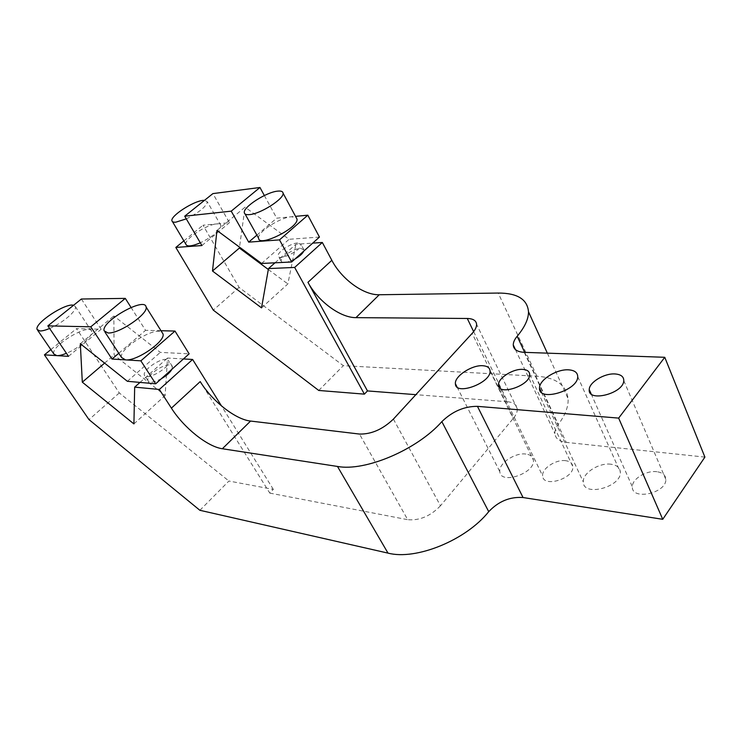 <?xml version="1.0" encoding="UTF-8"?>
<svg xmlns="http://www.w3.org/2000/svg" width="742" height="742" viewBox="0 0 742 742"><rect width="100%" height="100%" fill="white"/><g stroke="black" fill="none" stroke-linecap="round" stroke-linejoin="round"><path stroke-width="0.56" stroke-dasharray="3.71 2.78" d="M199.886 510.292L228.907 481.029L273.325 489.395L269.791 493.096L200.21 381.592M273.325 489.395L221.487 405.93M473.637 331.609L507.649 401.765C513.427 402.322 516.636 404.64 517.257 408.721C517.517 411.643 516.228 414.824 513.408 418.275L472.162 333.362M393.408 419.109L440.479 505.784L513.408 418.275M440.479 505.784C430.536 516.089 419.61 520.726 407.71 519.688L359.48 434.061M269.791 493.096L407.71 519.688M704.9 457.109L566.192 442.371C559.227 441.434 555.461 438.531 554.895 433.643C554.719 430.74 555.851 427.689 558.272 424.48C565.256 415.168 568.53 406.588 568.103 398.732C566.313 385.042 555.925 377.548 536.911 376.222L343.333 365.676L239.082 287.414L203.011 225.225L216.599 223.926C219.233 223.694 220.68 224.251 220.949 225.596C219.92 230.725 213.037 236.457 200.312 242.801M525.902 454.058C515.004 452.342 498.299 463.629 499.839 471.736C500.46 485.138 535.511 473.155 533.405 460.114C532.932 456.71 530.428 454.698 525.902 454.058M565.682 460.689C555.953 459.159 541.558 468.629 542.652 475.882C542.81 488.153 574.317 478.609 572.824 466.597C572.453 463.296 570.069 461.32 565.682 460.689M656.93 471.727C646.375 470.131 631.878 479.044 632.379 486.845C631.498 500.748 666.381 493.309 665.852 479.499C665.657 475.195 662.68 472.598 656.93 471.727M611.009 464.232C599.174 462.433 582.349 473.173 583.323 481.966C582.962 497.177 621.555 487.188 620.349 472.153C619.997 467.729 616.89 465.095 611.009 464.232M507.649 401.765L415.854 394.67M318.745 390.459L343.333 365.676M282.322 262.436L281.144 261.138C280.142 257.428 293.702 248.468 300.529 248.301L303.942 249.868L303.719 251.167M295.001 258.986L287.321 262.195M297.635 242.977C290.818 243.181 277.211 252.141 278.194 255.823C278.371 261.759 302.319 249.915 301.039 244.508L297.635 242.977M161.404 378.689C153.974 382.538 149.485 383.169 147.936 380.581C146.016 376.008 162.767 364.044 169.77 364.916L172.441 366.557L171.884 369.293M166.273 359.388C159.28 358.562 142.464 370.527 144.347 375.053C145.506 381.768 171.244 367.04 168.926 361.002L166.273 359.388M121.567 357.514C118.173 348.823 155.468 325.719 162.016 332.36M49.621 328.465C62.3 323.289 77.159 310.657 75.434 306.696L73.597 305.25M53.841 353.962C50.317 346.087 89.986 322.427 91.674 331.331C93.566 335.532 79.051 348.295 66.446 353.303M185.88 244.276C184.183 239.239 206.554 224.483 216.599 223.926L229.426 222.702L212.898 193.606M186.288 218.871C199.125 212.416 206.146 206.74 207.343 201.833L204.569 200.284M258.606 238.21C257.14 232.339 279.957 217.452 291.337 216.766L296.179 217.564M160.986 330.719L145.562 330.338L131.046 307.448M118.785 353.248L145.562 330.338M68.505 356.345L101.144 329.235L76.509 328.632L119.295 392.935L228.907 481.029M50.855 349.603L76.509 328.632M183.868 240.872L203.011 225.225M201.917 245.546L229.426 222.702M256.88 235.131L276.72 218.167L295.539 216.358M183.441 358.942L167.516 358.034L165.132 395.532L114.12 355.001L113.832 315.944L160.309 352.385L189.136 353.841M81.37 299.017L101.144 329.235M275.004 262.798L295.937 244.257L312.697 243.126M139.997 382.418L167.516 358.034M261.527 307.874L287.85 283.936L295.937 244.257M133.912 423.914L165.132 395.532M268.326 269.485L287.85 283.936M104.613 363.116L114.12 355.001M216.979 230.456L245.055 207.185L239.508 247.132M80.322 343.713L113.832 315.944M261.574 263.466L289.111 239.286L245.055 207.185M127.374 381.295L160.309 352.385M319.459 237.069L289.111 239.286M264.356 195.536L276.72 218.167M239.082 287.414L213.297 310.128M119.295 392.935L89.003 419.62M524.677 352.357L558.272 424.48M536.911 376.222L498.216 293.053M524.242 352.339L566.192 442.371M517.257 408.721L476.587 324.291M547.346 353.155L568.103 398.732M515.43 349.575L554.895 433.643M541.521 392.388L583.323 481.966M577.721 376.639L620.349 472.153M591.151 393.9L632.379 486.845M623.781 380.655L665.852 479.499M500.071 388.122L542.652 475.882M529.677 374.441L572.824 466.597M457.007 386.916L499.839 471.736M490.045 370.879L533.405 460.114M303.942 249.868L301.039 244.508M281.144 261.138L278.194 255.823M172.441 366.557L168.926 361.002M147.936 380.581L144.347 375.053M104.974 332.119L104.121 330.811M91.674 331.331L75.434 306.696M37.675 330.311L37.1 329.476M220.949 225.596L207.343 201.833M172.469 221.645L171.921 220.726M245.045 213.965L244.303 212.629"/><path stroke-width="1.11" d="M171.402 408.137C183.858 427.791 207.435 446.703 222.368 448.743L250.583 421.057C235.464 419.518 212.166 401.116 200.21 381.592L171.402 408.137L159.354 389.467L192.623 359.462L183.441 358.942M221.487 405.93L192.623 359.462M355.947 317.641L379.264 294.75C363.571 295.27 341.589 279.159 331.832 260.312L307.949 282.322C318.086 301.298 340.328 317.817 355.947 317.641L467.274 318.476L473.637 331.609M379.264 294.75L498.216 293.053C517.332 293.034 527.423 299.286 528.508 311.807C528.527 319.041 524.752 327.185 517.183 336.256C514.549 339.382 513.251 342.285 513.26 344.965C513.566 349.454 517.23 351.912 524.242 352.339L664.767 357.292L618.652 418.108L477.449 406.347C464.269 406.282 452.397 411.383 441.852 421.632C417.134 449.726 365.203 471.708 337.48 466.449L222.368 448.743M250.583 421.057L359.48 434.061C371.427 434.302 382.733 429.321 393.408 419.109L472.162 333.362C475.205 329.986 476.679 326.972 476.587 324.291C476.178 320.563 473.081 318.624 467.274 318.476M568.622 369.841C574.558 370.277 577.591 372.54 577.721 376.639C578.185 390.589 538.34 402.322 539.517 388.103C539.007 379.969 556.667 368.913 568.622 369.841M615.044 373.949C620.878 374.404 623.79 376.639 623.781 380.655C623.651 393.529 587.627 402.646 589.241 389.606C589.129 382.343 604.35 373.124 615.044 373.949M522.739 369.386C527.163 369.702 529.473 371.39 529.677 374.441C530.549 385.525 498.021 396.376 498.541 384.959C497.836 378.281 512.945 368.579 522.739 369.386M482.782 365.723C487.327 366.029 489.748 367.744 490.045 370.879C491.454 382.863 455.263 396.191 455.412 383.762C454.317 376.333 471.847 364.814 482.782 365.723M66.446 353.303C62.384 354.964 59.174 355.743 56.791 355.622L44.427 354.852L89.003 419.62L199.886 510.292L388.001 553.115C415.937 560.516 465.967 540.259 488.728 511.655C498.55 501.314 509.986 496.602 523.045 497.53L662.736 519.307L704.9 457.109L664.767 357.292M415.854 394.67L367.476 390.923L364.396 394.141L318.745 390.459L213.297 310.128L175.826 247.448L183.868 240.872M662.736 519.307L618.652 418.108M303.719 251.167C302.56 253.662 299.647 256.268 295.001 258.986M287.321 262.195L282.322 262.436M171.884 369.293C170.048 372.53 166.551 375.656 161.404 378.689M107.989 332.963C119.119 334.011 148.734 313.671 146.081 306.956C144.903 296.531 100.912 321.527 104.121 330.811L107.989 332.963M162.016 332.36L162.98 333.891C165.902 341.014 136.816 361.335 125.556 359.889L121.567 357.514L104.974 332.119M73.597 305.25C65.5 302.736 34.234 323.391 37.1 329.476L39.966 330.969C42.313 331.015 45.531 330.181 49.621 328.465M159.354 389.467L134.673 387.129L133.912 423.914L82.306 382.167L80.322 343.713L127.374 381.295L155.699 383.8L140.869 360.835L112.005 359.045L90.784 326.814L47.859 325.868L68.505 356.345L56.791 355.622L53.841 353.962L37.675 330.311M204.569 200.284L203.076 200.377C193.105 201.23 170.419 215.987 171.921 220.726C172.144 221.904 173.47 222.377 175.882 222.155L186.288 218.871M200.312 242.801C191.77 246.381 186.956 246.873 185.88 244.276L172.469 221.645M277.517 191.148C266.183 192.169 243.042 207.083 244.303 212.629C244.517 214.252 246.233 214.911 249.47 214.614C260.525 213.937 284.353 198.67 283.073 193.17C282.869 191.427 281.023 190.75 277.517 191.148M296.179 217.564L297.004 219.085C298.878 227.711 258.615 247.717 258.606 238.21L245.045 213.965M140.869 360.835L174.991 331.071L160.986 330.719M112.005 359.045L118.785 353.248M44.427 354.852L50.855 349.603M175.826 247.448L201.917 245.546L184.721 216.191L231.216 211.155L248.7 242.133L256.88 235.131M295.539 216.358L307.809 215.189L319.459 237.069L291.662 261.982L261.574 263.466L216.979 230.456L212.49 271.015L261.527 307.874L268.483 268.576L294.657 267.435L322.334 242.476L331.832 260.312M248.7 242.133L279.502 239.889L307.809 215.189M131.046 307.448L125.296 298.386L81.37 299.017L47.859 325.868M155.699 383.8L189.136 353.841L174.991 331.071M367.476 390.923L307.949 282.322M279.502 239.889L291.662 261.982M364.396 394.141L294.657 267.435M312.697 243.126L322.334 242.476M268.483 268.576L275.004 262.798M134.673 387.129L139.997 382.418M212.49 271.015L239.378 248.051L268.326 269.485M82.306 382.167L104.613 363.116M239.508 247.132L239.378 248.051M231.216 211.155L259.96 187.485L264.356 195.536M90.784 326.814L125.296 298.386M184.721 216.191L212.898 193.606L259.96 187.485M517.183 336.256L524.677 352.357M488.728 511.655L441.852 421.632M337.48 466.449L388.001 553.115M523.045 497.53L477.449 406.347M528.508 311.807L547.346 353.155M513.26 344.965L515.43 349.575M539.517 388.103L541.521 392.388M589.241 389.606L591.151 393.9M498.541 384.959L500.071 388.122M455.412 383.762L457.007 386.916M162.98 333.891L146.081 306.956M297.004 219.085L283.073 193.17"/></g></svg>
